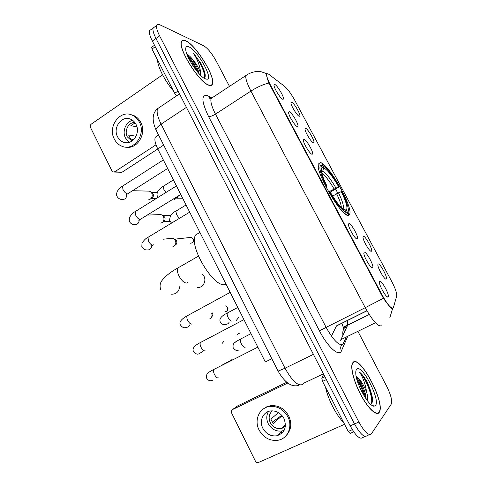 <?xml version="1.0" encoding="UTF-8"?>
<svg xmlns="http://www.w3.org/2000/svg" width="487" height="487" viewBox="0 0 487 487"><rect width="100%" height="100%" fill="white"/><g stroke="black" fill="none" stroke-linecap="round" stroke-linejoin="round"><path stroke-width="0.73" d="M348.436 215.37L349.843 213.799C352.332 205.301 327.982 163.096 320.251 162.561L318.297 164.107C315.387 172.343 342.118 217.726 348.436 215.37M363.357 236.311C365.238 235.507 373.085 249.77 371.514 251.14L371.344 251.262C369.858 252.217 362.925 240.548 362.998 237.206L363.357 236.311M305.672 128.373C308.034 128.86 315.217 141.461 313.805 142.63L313.348 142.74C311.418 142.527 304.996 132.032 305.039 129.146L305.672 128.373M291.61 102.057C294.069 102.824 301.118 115.084 299.742 116.204L299.207 116.277C297.18 115.809 290.861 105.545 290.897 102.763L291.61 102.057M378.143 263.984C379.884 262.803 387.932 277.566 386.319 278.99L386.209 279.081C384.858 280.372 377.766 268.337 377.845 264.873L378.143 263.984M364.203 252.169C366.169 251.109 374.418 266.176 372.701 267.704L372.543 267.826C371.009 269.013 363.765 256.844 363.832 253.179L364.203 252.169M348.911 223.484C351.03 222.821 359.071 237.364 357.397 238.837L357.172 238.983C355.504 239.817 348.412 228.019 348.473 224.489L348.911 223.484M303.998 139.221C306.493 139.599 314.012 152.808 312.471 154.105L312.003 154.239C309.982 154.142 303.291 143.263 303.328 140.11L303.998 139.221M289.333 111.712C291.938 112.4 299.31 125.232 297.813 126.474L297.259 126.571C295.128 126.194 288.554 115.565 288.584 112.54L289.333 111.712M274.82 84.482C277.529 85.462 284.761 97.954 283.306 99.135L282.661 99.19C280.433 98.544 273.962 88.147 273.986 85.231L274.82 84.482M379.647 281.151C381.467 279.684 389.935 295.311 388.176 296.893L388.084 296.979C386.69 298.537 379.27 285.96 379.343 282.156L379.647 281.151M393.417 307.516L393.064 308.113C390.945 308.563 387.427 304.405 382.502 295.639L270.437 85.036C267.777 79.935 266.553 76.441 266.773 74.56C267.01 73.525 267.856 73.549 269.305 74.645L284.609 86.363C287.738 89.054 291.129 93.705 294.781 100.316L391.688 281.395C395.249 288.249 396.935 293.077 396.747 295.877L393.417 307.516M346.099 328.688L345.362 326.205M331.434 336.097L336.517 325.833L366.918 310.712M271.819 358.718L265.312 361.957L157.77 148.919C155.152 143.531 154.33 139.617 155.31 137.176L157.344 135.836M379.184 412.471L379.604 411.679C384.7 401.087 359.698 354.694 353.081 362.316L352.265 363.576C350.256 368.312 354.347 383.208 361.445 396.065C368.513 408.97 376.664 416.312 379.184 412.471M208.868 85.243C210.737 85.895 211.936 85.499 212.466 84.062C215.808 77.226 195.944 44.944 185.699 40.731C183.453 39.703 182.022 40.001 181.395 41.645C177.761 48.499 199.573 82.954 208.868 85.243M392.772 308.253L392.297 308.752C390.817 308.101 387.853 304.606 383.397 298.269L268.897 83.058C267.26 78.711 266.48 75.82 266.553 74.377L267.247 73.854M372.275 397.386L368.47 387.421M154.659 26.931L153.131 28.033C152.541 30.054 153.49 33.53 155.968 38.461L354.512 423.946C360.149 434.033 364.355 437.923 367.137 435.628C364.355 437.923 360.149 434.033 354.512 423.946L155.968 38.461C153.49 33.53 152.541 30.054 153.131 28.033L156.723 25.434C156.163 27.442 157.124 30.918 159.614 35.855L358.876 422.022C364.519 432.127 368.708 436.042 371.441 433.765L391.481 403.778C392.272 400.107 390.598 394.123 386.465 385.832L358.109 331.738M321.822 163.212L323.265 165.909M335.622 189.059L337.795 193.132M347.955 212.149L349.398 214.858M229.474 86.376L216.307 61.265C211.967 53.46 207.766 48.292 203.706 45.766L159.955 24.825C158.257 24.033 157.179 24.234 156.723 25.434M372.348 397.964L368.89 388.529M151.098 29.5L149.546 30.62C148.937 32.659 149.868 36.135 152.34 41.054L350.171 425.863C355.79 435.926 360.021 439.798 362.858 437.484L365.244 436.449M353.215 362.572L352.411 363.819C350.421 368.507 354.469 383.251 361.494 395.968C368.482 408.733 376.554 416.008 379.05 412.209L379.464 411.424C384.511 400.947 359.753 355.011 353.215 362.572M325.523 387.214C327.897 398.963 336.371 415.521 343.572 422.387M370.601 404.271L371.38 403.845C372.628 402.493 372.798 399.626 371.898 395.255L366.614 381.114C364.136 376.932 361.804 373.973 359.607 372.251C362.949 377.175 365.299 383.866 366.668 392.315C363.57 384.45 360.191 379.239 356.527 376.682C359.327 378.557 364.3 388.194 365.725 395.535L366.175 399.078M366.668 392.315C367.648 395.785 367.959 398.676 367.594 400.99M356.527 376.682L356.18 376.433M375.52 405.434C380.633 399.644 361.616 363.229 356.685 369.243C355.948 369.992 355.65 371.484 355.802 373.718C356.137 384.194 369.256 407.272 374.229 406.14L375.52 405.434M359.607 372.251C365.025 376.92 373.45 396.68 371.417 403.808M356.892 379.446C359.99 384.267 362.431 389.807 364.221 396.065M366.614 381.114C369.103 386.154 370.857 391.018 371.879 395.706L372.464 400.357M356.338 377.224C360.502 382.989 363.588 389.984 365.597 398.214L365.725 395.535M279.538 434.867L277.98 434.739M326.381 379.592L322.54 381.406L348.229 431.458L352.308 429.662M286.709 382.307L237.802 405.805L232.427 409.604L287.756 383.062M232.427 409.604C231.27 410.328 230.972 411.405 231.526 412.83L255.383 461.092C256.077 462.291 257.039 462.79 258.262 462.583L344.553 424.299M353.757 431.872L350.135 433.406L348.229 431.458M322.54 381.406L321.822 378.259L323.648 374.272M262.84 428.28C266.152 434.027 270.827 436.529 276.866 435.786C284.694 432.955 287.062 427.202 283.976 418.522C280.829 413.055 276.385 410.529 270.638 410.949C263.102 411.746 258.968 421.018 262.84 428.28M268.471 411.478C266.316 415.271 266.231 419.331 268.227 423.647C271.478 429.272 276.068 431.713 282.003 430.971L284.152 430.289M278.473 412.611L270.839 419.1L273.091 423.599L282.113 415.697M285.473 424.39L281.249 428.56L285.358 426.442M285.388 426.204L282.618 427.294M272.336 410.845C268.952 414.023 268.27 417.974 270.285 422.698C272.872 427.172 276.525 429.126 281.249 428.56M285.766 436.023C291.177 430.502 292.17 423.8 288.742 415.916C284.518 408.581 278.552 405.16 270.839 405.653L266.785 406.779L263.266 409.001M287.829 416.738C283.592 409.378 277.602 405.939 269.865 406.432C259.516 407.418 253.8 420.086 259.084 430.009C263.631 437.898 270.042 441.289 278.333 440.199C287.945 438.477 292.943 426.277 287.829 416.738M277.146 435.518L277.693 435.585M280.135 432.718L282.576 432.553M282.107 415.691L279.696 416.805L272.13 422.235M282.655 428.152L282.35 427.543M185.821 40.963C183.599 39.94 182.181 40.238 181.566 41.864C177.968 48.645 199.542 82.735 208.746 85.012C210.597 85.657 211.79 85.268 212.314 83.843C215.619 77.074 195.951 45.121 185.821 40.963M157.538 59.919C157.569 66.682 165.056 81.311 173.536 91.093M204.059 78.188C205.429 77.457 205.599 75.308 204.57 71.735L201.423 64.138L193.643 53.54C197.917 60.339 200.206 66.786 200.516 72.873C198.392 66.987 194.964 61.612 190.234 56.736C194.033 61.259 196.906 66.482 198.842 72.411L199.195 73.86M200.516 72.873L200.778 75.485M190.234 56.736L187.142 53.941M205.617 79.004L207.145 79.223C213.556 78.815 197.412 50.216 188.901 46.88C186.448 45.845 185.407 46.91 185.778 50.094C186.545 58.105 199.84 77.378 205.617 79.004M193.643 53.54C199.451 60.437 205.544 73.196 204.564 77.835M187.958 56.809C191.336 60.82 194.264 65.55 196.748 70.999M201.423 64.138L204.607 72.058L205.185 74.627M187.032 54.568C191.592 59.432 195.372 65.556 198.379 72.953M197.18 287.458C202.604 288.359 206.805 281.376 203.937 276.147L202.549 274.163M329.772 191.33L338.672 186.771C332.718 176.513 327.727 170.176 323.685 167.759L322.467 165.477L320.787 165.166M341.259 191.604L341.85 191.635C345.411 198.714 347.535 204.357 348.229 208.57C348.534 210.682 348.308 211.985 347.56 212.478L346.324 210.165C347.962 208.04 346.269 201.855 341.259 191.604L332.591 196.036M199.907 232.396L195.64 234.977C188.049 245.783 214.554 289.4 225.566 284.39L226.065 284.213M325.547 186.113L326.18 185.845C320.452 173.969 318.656 167.12 320.793 165.3L319.253 164.88L318.291 166.682M322.467 165.477C326.996 168.143 332.597 175.259 339.275 186.813L330.229 192.128M347.56 212.478L347.109 214.03L347.955 212.082M347.109 214.03L346.135 214.572M321.012 165.227L322.236 167.522C321.359 167.808 321.079 169.056 321.402 171.272C321.992 174.857 323.818 179.727 326.862 185.894L326.18 185.845M339.275 186.813L338.672 186.771M326.862 185.894L325.864 186.74M321.335 170.754L322.236 167.522M323.685 167.759L322.698 171.284L321.7 172.788M343.274 209.24L346.324 210.165M345.63 214.231L346.269 212.563C341.977 210.64 336.194 203.45 328.926 191.001L328.305 191.269M345.161 213.884L345.819 214.128M328.926 191.001L329.602 191.032C336.024 202.002 341.168 208.399 345.027 210.232L346.269 212.563M230.54 360.076L232.183 359.674L222.571 364.842M224.13 341.003L222.194 343.372M211.748 313.385C212.429 315.759 211.833 317.561 209.952 318.796L209.672 318.93M212.569 312.94C213.111 314.45 212.837 315.704 211.754 316.702M170.304 238.466L172.611 238.222L174.042 238.886L175.35 240.462C176.312 242.934 175.807 244.906 173.835 246.373L172.806 246.781M174.711 239.22L176.525 240.785C177.213 242.563 176.848 243.975 175.43 245.028M158.872 214.657L160.953 214.578L162.293 215.254L163.498 216.739C164.454 219.193 163.955 221.165 162.001 222.65L160.753 223.119M163.175 215.753L164.746 217.214C165.428 218.98 165.069 220.392 163.669 221.457M147.518 191.093L149.387 191.141L150.641 191.817L151.749 193.217C152.699 195.652 152.206 197.625 150.276 199.134L148.827 199.652M151.701 192.487L153.064 193.844C153.746 195.597 153.393 197.01 152.005 198.093M238.545 317.646L236.365 320.33M238.746 317.542L238.484 317.859M177.274 196.59L175.472 198.958L174.011 199.475M178.455 195.865L177.067 197.905M155.25 46.715L151.962 49.053L174.675 93.315L178.035 91.039M157.794 148.967L121.981 172.276L114.068 172.051M162.561 74.809L91.227 124.155C90.217 125.013 89.961 126.096 90.466 127.405L111.955 170.882L113.191 171.99L114.78 171.765L155.998 144.816M176.653 95.817L174.675 93.315M151.962 49.053L151.78 47.178M117.568 136.81C118.883 139.373 120.776 141.151 123.241 142.131C131.916 146.021 141.078 133.438 136.013 124.386C134.771 121.969 133 120.259 130.717 119.242C121.902 114.938 112.473 127.679 117.568 136.81M132.647 120.344C125.829 121.75 121.939 131.46 125.488 138.046L129.268 142.35M136.08 136.226L128.605 134.996L130.632 139.051L133.797 139.544M134.814 122.468C128.562 122.152 124.027 130.887 127.29 136.841L131.947 141.084M125.585 147.068C136.957 149.911 147.08 133.724 140.78 122.401C139.112 119.169 136.744 116.862 133.688 115.486L130.559 114.567M139.379 122.121C137.699 118.871 135.331 116.557 132.263 115.175C120.24 109.21 107.359 126.583 114.287 139.014C116.095 142.545 118.7 144.968 122.097 146.301C133.858 151.487 146.252 134.418 139.379 122.121M131.569 139.197L134.278 139.014M135.514 123.479L134.455 123.272L130.851 125.707L136.95 126.857M366.979 310.809L336.444 325.998M270.437 85.036L269.956 85.347M382.502 295.639L381.972 295.901M163.669 145.077L157.77 148.919M347.444 336.949L341.448 350.829C339.226 357.281 327.745 347.176 319.411 330.758L208.564 116.509C210.232 116.697 212.533 115.894 215.467 114.11L326.065 327.246C333.242 340.054 338.818 345.807 342.781 344.492L346.093 337.613M208.564 116.509C201.533 101.613 201.076 94.6 207.206 95.464L211.486 97.741M213.227 97.09L211.078 98.508C210.281 101.509 211.742 106.714 215.467 114.11L250.927 91.087C247.061 83.581 245.363 78.413 245.838 75.582L247.597 74.395M389.862 317.621L392.583 308.685M268.897 83.058C263.37 84.324 257.38 87.003 250.927 91.087L365.25 307.674L383.397 298.269M343.469 327.313L344.449 332.329M395.267 301.051L395.894 298.872M381.291 325.773C377.936 326.777 372.592 320.744 365.25 307.674L319.411 330.758M159.614 35.855L152.34 41.054M358.876 422.022L350.171 425.863M369.572 434.574L367.137 435.628M341.448 350.829C339.993 347.688 340.687 345.228 343.548 343.451M211.145 98.465L209.185 97.54L208.619 97.997L211.078 98.508L245.838 75.582C248.839 73.464 252.12 72.149 255.687 71.644C261.135 71.449 259.748 71.692 261.531 71.863L266.967 73.762M210.5 98.033L209.307 96.456M340.602 340.297L347.694 325.146L347.615 320.312M375.416 322.759L341.223 339.482M369.262 314.59L347.627 325.298C343.658 327.587 342.13 330.983 343.031 335.482M392.571 308.271L391.932 308.588M160.144 106.945L157.557 108.686C156.412 111.846 157.593 117.008 161.106 124.167L285.023 368.221C292.188 381.047 298.105 386.447 302.78 384.432L303.748 383.19L323.423 373.833M313.409 354.353L285.023 368.221L278.095 371.118M298.604 385.418C291.524 387.342 284.7 382.593 278.126 371.167L156.09 130.114C155.822 128.635 157.496 126.65 161.106 124.167L186.424 107.359M179.502 93.894L157.557 108.686C152.242 113.161 151.755 120.301 156.09 130.114L156.248 130.419M372.184 396.783L371.934 395.98M321.822 378.259L324.939 376.78L321.822 378.259M353.726 431.835L350.135 433.406M187.586 282.6L186.807 283.044C184.25 283.124 181.645 280.755 178.985 275.946C177.323 272.41 176.915 269.768 177.767 268.027L179.265 267.162M179.697 286.746C178.93 291.774 176.221 294.251 171.576 294.178M334.033 188.901C329.334 180.847 325.261 175.624 321.81 173.238M341.32 207.517C341.192 204.467 339.628 199.877 336.62 193.753M335.914 187.958C330.685 179.003 326.284 173.445 322.698 171.284M342.988 209.02C344.218 206.896 342.72 201.49 338.502 192.803M218.578 377.9C217.226 378.277 215.82 377.066 214.359 374.266C213.446 372.135 213.263 370.528 213.823 369.456L214.785 368.969M239.294 333.114L236.737 334.989M205.191 350.853C203.797 351.127 202.373 349.873 200.924 347.091C200.054 345.07 199.877 343.548 200.407 342.531L201.338 342.038M196.139 345.082L196.535 344.814M202.629 351.632L199.061 353.72C197.436 354.749 195.537 353.939 193.369 351.285C193.059 350.33 191.428 347.054 200.407 342.531L243.944 319.624M227.119 310.809C228.068 309.586 228.251 308.454 227.66 307.394L227.411 307.443C228.153 309.988 227.319 311.43 224.915 311.771M192.17 323.94L191.933 324.068C190.496 324.239 189.053 322.942 187.617 320.184C186.783 318.267 186.618 316.824 187.118 315.862L188.019 315.369M225.658 305.885L227.411 307.443M189.827 324.829C189.017 326.6 187.684 327.465 185.827 327.416C184.019 328.287 182.181 327.404 180.306 324.774C178.972 322.151 181.243 319.18 187.118 315.862L230.187 292.377M192.073 242.849C193.57 241.674 193.966 240.389 193.254 238.989L192.949 238.916C193.656 241.68 192.712 243.123 190.119 243.25M153.594 244.827L152.912 245.235C151.347 245.113 149.862 243.701 148.456 241.004L147.999 237.309L148.797 236.828M189.455 237.559L191.056 237.382L192.949 238.916M151.798 245.789C151.305 248.784 149.704 250.166 146.983 249.934C144.822 250.032 143.111 248.96 141.845 246.714L141.985 243.165C143.939 240.201 145.942 238.253 147.999 237.309L189.693 212.162M180.756 194.447L140.153 219.454C138.545 219.235 137.048 217.786 135.654 215.114L135.209 211.608L135.964 211.133M139.258 219.972C138.929 223.326 137.285 224.86 134.309 224.58C133.986 224.592 130.954 224.659 129.262 221.177L129.341 217.665C131.478 214.347 133.432 212.326 135.209 211.608L176.452 185.924M167.644 168.478L127.509 193.917C125.865 193.601 124.355 192.122 122.968 189.467L122.535 186.137L123.254 185.675M126.79 194.423C126.657 198.099 124.982 199.773 121.774 199.457C121.397 199.451 118.432 199.335 116.795 195.877C116.283 195.482 116.442 193.966 117.27 191.33C119.285 188.591 121.038 186.856 122.535 186.137L163.328 159.931M245.174 347.249C243.957 347.505 242.636 346.275 241.205 343.56C240.304 341.527 240.085 340.029 240.535 339.062L241.333 338.648M234.612 342.702L237.102 340.961M232.159 321.024L232.031 321.091C230.771 321.25 229.432 319.977 228.013 317.287C227.155 315.351 226.942 313.926 227.368 313.007L228.141 312.599M229.237 322.065C228.391 323.691 227.082 324.47 225.311 324.415C223.582 325.176 221.883 324.324 220.215 321.864C218.998 318.882 221.378 315.929 227.368 313.007L237.79 307.437M179.368 218.365L176.471 214.627L175.917 211.139L176.574 210.737M165.878 192.505L163.882 189.553L163.346 186.235L163.967 185.845M114.78 171.765L121.981 172.276M347.341 215.181L349.843 213.799M370.704 251.097L371.514 251.14M313.086 142.63L313.805 142.63M299.055 116.21L299.742 116.204M385.491 278.935L386.319 278.99M371.776 267.649L372.701 267.704M356.496 238.794L357.397 238.837M311.65 154.105L312.471 154.105M297.027 126.474L297.813 126.474M282.557 99.147L283.306 99.135M387.232 296.82L388.176 296.893M158.579 135.021L155.31 137.176M379.282 411.825L379.604 411.679M347.152 326.357L346.902 325.419M369.201 314.499L343.213 327.154L341.801 323.204M149.546 30.62L153.131 28.033M371.368 404.91L374.229 406.14M371.898 395.255L371.879 395.706M282.003 430.971L276.866 435.786M270.839 405.653L269.865 406.432M204.857 78.657L207.145 79.223M204.57 71.735L204.607 72.058M198.982 73.628L198.842 72.411M198.428 256.138L177.767 268.027C170.413 272.069 165.014 276.415 161.574 281.072C159.949 283.641 159.657 286.435 160.698 289.461M195.64 234.977L199.938 232.451M320.793 165.3L319.253 164.88M257.83 347.14L213.823 369.456C209.806 371.465 207.547 372.999 207.054 374.046C206.208 375.97 206.044 377.309 206.555 378.046C208.138 380.609 210.098 381.345 212.442 380.262M238.947 333.832L239.403 333.065M225.737 305.842L227.654 307.382M162.95 239.245L172.611 238.222M175.582 239.659L174.042 238.886M193.242 238.959L191.056 237.382L174.614 239.172M152.784 245.247L151.183 245.905M147.257 215.096L160.953 214.578M163.882 216.149L162.293 215.254M170.827 215.339L163.017 215.662M140.14 219.454L138.588 220.136M169.872 221.287L163.388 221.658M132.683 190.715L149.387 191.141M152.267 192.84L150.641 191.817M157.319 192.487L151.5 192.359M127.612 193.917L126.103 194.63M156.376 198.422L151.506 198.392M251.018 333.644L240.535 339.062C233.766 342.745 232.64 343.372 233.157 347.736C235.221 350.366 236.992 351.157 238.46 350.116M186.058 204.96L175.917 211.139C171.801 212.837 169.701 216.033 169.622 220.721L171.54 223.089M173.421 179.916L163.346 186.235C160.874 187.866 155.95 191.178 157.258 195.999L158.032 197.393M182.668 198.239L176.623 198.197M151.524 47.361L154.495 45.248M127.284 142.721L123.241 142.131M133.688 115.486L132.263 115.175"/></g></svg>
